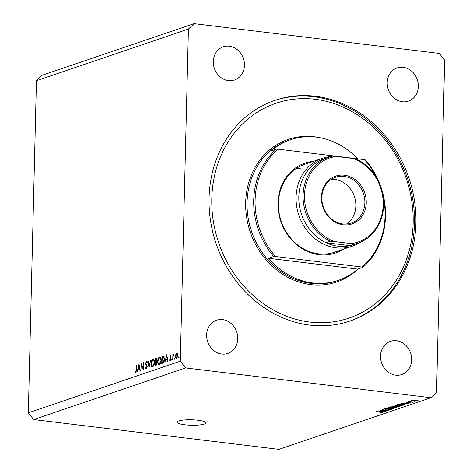 <?xml version="1.0" encoding="UTF-8"?>
<svg xmlns="http://www.w3.org/2000/svg" width="473" height="473" viewBox="0 0 473 473"><rect width="100%" height="100%" fill="white"/><g stroke="black" fill="none" stroke-linecap="round" stroke-linejoin="round"><path stroke-width="0.71" d="M178.64 420.958A14.438 2.72 -178.6 0 0 177.014 422.164A14.438 2.72 -178.6 0 0 187.994 425.079A14.438 2.72 -178.6 0 0 204.265 424.074A14.438 2.72 -178.6 0 0 205.885 422.868A14.438 2.72 -178.6 0 0 194.906 419.953A14.438 2.72 -178.6 0 0 178.64 420.958M315.284 96.256A116.541 101.831 71.2 0 0 274.99 100.335A116.541 101.831 71.2 0 0 210.562 220.986A116.541 101.831 71.2 0 0 309.691 325.099A116.541 101.831 71.2 0 0 349.985 321.025A116.541 101.831 71.2 0 0 414.413 200.375A116.541 101.831 71.2 0 0 315.284 96.256M229.304 46.212A17.531 15.319 71.2 0 0 223.244 46.821A17.531 15.319 71.2 0 0 213.554 64.972A17.531 15.319 71.2 0 0 228.465 80.641A17.531 15.319 71.2 0 0 234.525 80.026A17.531 15.319 71.2 0 0 244.222 61.874A17.531 15.319 71.2 0 0 229.304 46.212M222.623 319.606A17.531 15.319 71.2 0 0 216.563 320.221A17.531 15.319 71.2 0 0 206.872 338.372A17.531 15.319 71.2 0 0 221.784 354.035A17.531 15.319 71.2 0 0 227.844 353.42A17.531 15.319 71.2 0 0 237.541 335.268A17.531 15.319 71.2 0 0 222.623 319.606M396.51 340.72A17.531 15.319 71.2 0 0 390.444 341.335A17.531 15.319 71.2 0 0 380.753 359.486A17.531 15.319 71.2 0 0 395.665 375.148A17.531 15.319 71.2 0 0 401.731 374.533A17.531 15.319 71.2 0 0 411.421 356.382A17.531 15.319 71.2 0 0 396.51 340.72M403.191 67.326A17.531 15.319 71.2 0 0 397.131 67.935A17.531 15.319 71.2 0 0 387.434 86.086A17.531 15.319 71.2 0 0 402.346 101.754A17.531 15.319 71.2 0 0 408.412 101.139A17.531 15.319 71.2 0 0 418.102 82.988A17.531 15.319 71.2 0 0 403.191 67.326M141.297 364.902L140.865 370.572L141.096 363.459L143.159 368.29L143.591 362.614L143.42 369.703L141.297 364.902L141.734 364.955M146.216 368.928L145.241 367.722L145.536 367.273L146.234 368.201L146.914 366.782L145.56 363.406L146.417 361.473L147.274 362.371L146.997 362.897L146.37 362.212L145.861 363.276L147.215 366.687L145.997 368.958M146.819 368.307L146.104 368.219L146.837 368.278M147.245 362.283L146.37 362.212M149.048 367.787L147.771 361.195L148.09 361.082L149.06 366.291L150.627 360.225L149.048 367.787M152.667 366.735C151.608 366.906 151.053 365.871 151.005 363.636C151.153 361.331 151.756 359.888 152.826 359.297C153.902 359.108 154.464 360.148 154.505 362.419C154.352 364.724 153.743 366.167 152.667 366.735L152.265 366.788M153.613 359.391L153.234 359.244M159.318 364.476C158.254 364.648 157.704 363.613 157.657 361.378C157.799 359.072 158.408 357.623 159.472 357.038C160.554 356.849 161.11 357.89 161.151 360.16C161.003 362.466 160.388 363.908 159.318 364.476L158.916 364.523M160.258 357.133L159.88 356.985M164.9 362.401L166.691 354.762L168.057 361.331L167.732 361.437L167.294 359.332L165.786 359.847L164.9 362.401M178.859 357.748L178.889 356.565L178.859 357.748L178.593 357.251L179.119 357.316M179.001 356.583L179.149 357.062M188.42 29.06L180.302 361.183L185.647 367.923L430.915 397.71L436.555 392.3L444.667 60.172L439.328 53.431L194.06 23.65L188.42 29.06L36.445 80.7L28.333 412.828L180.302 361.183M177.357 353.189L176.813 353.124L177.718 353.668L178.008 355.394L176.683 358.487C175.921 358.611 175.524 357.866 175.489 356.246L175.867 354.295L177.097 353.089M176.683 358.487L176.388 358.522M174.555 359.214L174.578 358.031L174.844 358.528L174.555 359.214L174.289 358.717L174.815 358.776M174.697 358.043L174.844 358.528M173.041 359.634L172.746 359.734L172.87 354.555L173.165 354.454L173.148 355.217L173.762 354.165L173.183 356.098L173.041 359.634M171.865 360.124L171.894 358.942L172.16 359.439L171.865 360.124L171.604 359.628L172.131 359.693M172.012 358.96L172.16 359.439M170.652 355.329L170.806 356.34L170.404 355.938L170.067 356.743L170.99 358.936L170.239 360.674L169.559 360.213L169.772 359.663L170.239 360.048L170.688 359.066L169.772 356.867L170.534 355.288M170.806 356.34L170.404 355.938M169.772 359.663L170.741 360.107M164.557 359.09C164.438 361.396 163.847 362.738 162.777 363.122L161.748 363.471L161.92 356.382L163.64 356.057L164.557 359.09M156.616 358.51L155.919 358.422L156.935 359.823L156.51 361.461L157.107 363.051L155.995 365.428L155.097 365.73L155.274 358.646L156.344 358.363M137.2 371.813L138.991 364.175L140.351 370.743L140.026 370.856L139.588 368.751L138.086 369.259L137.2 371.813M135.822 372.464L135.042 371.92L135.231 371.311L135.857 371.731L136.36 369.744L136.774 364.931L136.656 369.715L135.633 372.482M135.639 371.701L136.395 371.796M381.658 410.404L386.754 411.025L380.002 410.363L386.879 410.381L382.119 409.648L388.528 410.422L381.658 410.268M390.544 408.914L391.36 409.5L388.085 409.612L390.639 409.399L390.219 409.039L385.519 409.263L384.726 408.719L387.665 408.607L385.489 408.808L386.636 409.186L390.544 408.914M391.685 409.287L391.36 409.5L391.372 409.074M390.639 409.399L390.219 408.885M385.495 408.566L385.879 409.145M388.611 407.442L393.968 408.571L386.21 408.252L393.022 408.548L388.611 407.442M396.658 407.696L392.141 407.756C390.195 407.537 389.51 407.253 390.089 406.898L394.695 406.851L396.658 407.247L396.658 407.696M389.787 407.111L390.089 406.898M402.186 405.822L397.669 405.875C395.724 405.663 395.038 405.373 395.617 405.018L400.223 404.971L402.186 405.367L402.186 405.822M395.316 405.237L395.617 405.018M405.048 403.924L400.968 403.238L408.773 403.54L405.048 403.924L405.059 403.575M417.139 400.276L418.055 400.389L417.139 400.276M28.333 412.828L33.672 419.569L185.647 367.923M33.672 419.569L278.94 449.35L430.915 397.71M414.856 400.377C416.293 400.53 416.802 400.737 416.394 400.992L413.047 401.015C411.646 400.862 411.149 400.661 411.563 400.406L414.856 400.377M413.946 401.364L414.862 401.476L413.946 401.364M411.108 401.636L408.518 401.482L409.766 401.134L411.108 401.636M409.618 401.145L409.606 401.453L409.186 401.216M409.985 401.187L410.215 401.5M411.616 402.156L412.533 402.269L411.616 402.156M410.245 402.387L410.931 402.848L408.613 402.943L410.292 402.76L410.014 402.517L406.656 402.689L406.094 402.269L410.245 402.387M410.292 402.76L410.02 402.363M406.774 402.139L406.91 402.558M402.86 404.06C404.817 404.267 405.473 404.545 404.835 404.882L403.853 405.213L397.444 404.439L399.029 403.954L402.86 404.06M405.201 404.646L404.835 404.882L404.841 404.427M398.473 406.177C399.691 406.337 399.981 406.526 399.348 406.745L398.325 407.093L391.922 406.313L395.475 405.852L398.473 406.177M399.709 406.532L399.348 406.745L399.36 406.337M382.296 411.658L378.217 410.972L386.021 411.274L382.296 411.658L382.302 411.309M382.556 412.22L381.575 412.616L379.831 412.491L381.676 412.22L376.461 411.569L382.746 412.355M381.812 412.397L381.681 412.048M36.445 80.7L42.085 75.29L194.06 23.65M414.561 400.347L412.22 400.489L413.39 400.897L415.732 400.909L415.85 400.525M415.732 400.909L414.561 400.501M402.86 403.463L404.415 403.794L405.349 403.481L402.86 403.463M403.859 404.864L403.853 405.213M398.538 404.409L404.043 404.805L403.936 404.409L402.505 404.173L398.538 404.409L398.55 404.066M403.942 404.214L404.043 404.805M396.374 404.87L396.138 405.272L396.149 404.9M398.272 404.817L396.368 405.113C395.942 405.385 396.492 405.603 398.024 405.763L401.435 405.728L401.66 405.213M399.862 404.929L398.266 404.965M401.435 405.728C401.855 405.462 401.329 405.249 399.856 405.089M398.337 406.745L398.325 407.093M393.022 405.94L393.016 406.289L394.925 406.52L395.836 405.905M395.239 405.828L393.016 406.289M395.818 406.189L395.233 405.982M395.676 406.614L397.923 406.886L398.869 406.502L395.676 406.614L395.682 406.26M390.846 406.75L390.615 407.152L390.621 406.78M392.744 406.697L390.84 406.987C390.414 407.259 390.964 407.478 392.495 407.637L395.907 407.608L396.138 407.087M394.334 406.81L392.738 406.839M395.907 407.608C396.327 407.342 395.8 407.129 394.334 406.969M380.109 411.197L381.664 411.528L382.598 411.208L380.109 411.197M176.228 354.342L175.867 354.295M175.79 356.281L175.489 356.246M177.706 355.501L176.801 353.763L175.79 356.151L176.701 357.854L178.002 355.536M177.789 353.834L176.801 353.763M177.328 357.925L176.488 357.878L177.298 357.978M173.165 354.59L172.87 354.555M170.617 360.337L169.559 360.213M170.984 358.646L170.617 358.599M170.919 358.274L170.262 358.191M170.599 357.718L169.86 357.629M170.073 356.902L169.772 356.867M167.649 359.379L167.294 359.332M167.152 358.664L166.638 356.151L165.97 359.066L167.513 358.705M166.993 356.199L166.638 356.151M167.625 359.267L165.97 359.066M163.747 356.808L161.92 356.382M163.753 356.607L164.101 356.488M162.204 357.009L162.062 362.643L163.398 362.011L164.261 359.19L163.351 356.76L164.285 356.873L162.204 357.009M163.368 362.803L162.062 362.643M164.557 359.226L164.261 359.19M163.93 362.076L163.398 362.011M157.952 361.413L157.657 361.378M160.855 360.26C160.808 358.439 160.347 357.606 159.472 357.759L157.952 361.277C158 363.081 158.455 363.908 159.324 363.755L161.145 360.296M160.79 357.842L159.472 357.759M160.099 363.849L158.993 363.796L160.045 363.92M157.018 362.164L155.481 362.271L155.416 364.902L156.811 363.158L156.297 362.076M156.799 358.83L155.274 358.646M155.954 359.131L155.552 359.267L155.499 361.543L156.634 359.935L155.954 359.131L156.888 359.167M156.93 359.971L156.634 359.935M156.729 361.597L155.694 361.473M156.823 361.703L155.499 361.543M156.64 364.854L155.842 364.76M156.516 365.038L155.416 364.902M151.307 363.672L151.005 363.636M154.204 362.519C154.157 360.704 153.695 359.87 152.82 360.018L151.307 363.536C151.354 365.339 151.809 366.167 152.673 366.013L154.5 362.555M154.139 360.101L152.82 360.018M153.453 366.108L152.341 366.055L153.394 366.185M148.12 361.236L147.771 361.195M145.708 367.781L145.241 367.722M147.209 366.817L146.914 366.782M147.186 366.173L146.813 366.126M146.346 364.494L145.719 364.423M145.861 363.441L145.56 363.406M143.455 368.331L143.159 368.29M143.591 362.75L143.295 362.714M139.949 368.792L139.588 368.751M139.452 368.077L138.932 365.564L138.264 368.479L139.807 368.118M139.287 365.611L138.932 365.564M139.925 368.68L138.264 368.479M136.259 372.068L135.042 371.92M343.227 224.835A25.27 22.077 -108.8 0 1 321.409 197.306A25.27 22.077 -108.8 0 1 344.439 175.217A25.27 22.077 -108.8 0 1 366.256 202.751A25.27 22.077 -108.8 0 1 343.227 224.835M343.936 176.394A24.235 21.179 71.2 0 0 335.558 177.239A24.235 21.179 71.2 0 0 322.16 202.332A24.235 21.179 71.2 0 0 342.777 223.983A24.235 21.179 71.2 0 0 351.155 223.138A24.235 21.179 71.2 0 0 364.553 198.045A24.235 21.179 71.2 0 0 343.936 176.394M346.443 224.084A24.235 21.179 71.2 0 0 354.975 198.424A24.235 21.179 71.2 0 0 334.914 179.462A24.235 21.179 71.2 0 0 331.248 179.362M331.047 156.533A46.413 40.554 71.2 0 0 322.326 158.319A46.413 40.554 71.2 0 0 296.672 206.364A46.413 40.554 71.2 0 0 336.143 247.828A46.413 40.554 71.2 0 0 352.19 246.202A46.413 40.554 71.2 0 0 360.195 242.306M339.454 156.841A46.413 40.554 71.2 0 0 338.372 156.693A46.413 40.554 71.2 0 0 337.296 156.581M357.955 243.157A45.378 39.649 -108.8 0 1 354.318 244.174L351.232 243.583A44.35 38.751 71.2 0 0 383.183 204.809A44.35 38.751 71.2 0 0 353.307 158.526L356.4 159.117A45.378 39.649 -108.8 0 1 383.633 202.952A45.378 39.649 -108.8 0 1 357.955 243.157L353.68 244.606A45.378 39.649 71.2 0 1 350.044 245.629A45.378 39.649 -108.8 0 1 337.994 246.197A45.378 39.649 -108.8 0 1 326.039 242.714L330.314 241.26A45.378 39.649 -108.8 0 1 303.081 197.424A45.378 39.649 -108.8 0 1 328.753 157.225A45.378 39.649 -108.8 0 1 332.395 156.202L336.433 156.474A44.35 38.751 71.2 0 0 304.476 195.248A44.35 38.751 71.2 0 0 334.352 241.532L330.314 241.26M328.753 157.225L324.484 158.674A45.378 39.649 71.2 0 0 298.806 198.879A45.378 39.649 71.2 0 0 326.039 242.714L350.044 245.629L354.318 244.174M351.232 243.583L334.352 241.532M353.307 158.526L336.433 156.474M343.156 249.277A47.442 41.453 -108.8 0 1 318.95 254.675A47.442 41.453 -108.8 0 1 278.065 207.405A47.442 41.453 -108.8 0 1 313.292 161.388M322.326 158.319L304.677 164.314A46.413 40.554 71.2 0 0 279.023 212.365A46.413 40.554 71.2 0 0 318.495 253.824A46.413 40.554 71.2 0 0 334.541 252.204L352.19 246.202M302.2 168.985A46.413 40.554 71.2 0 0 295.856 168.76M309.762 322.06A113.449 99.129 71.2 0 0 413.154 222.901A113.449 99.129 71.2 0 0 315.207 99.295A113.449 99.129 71.2 0 0 211.815 198.453A113.449 99.129 71.2 0 0 309.762 322.06M274.281 100.578A116.541 101.831 -108.8 0 1 313.859 96.74A116.541 101.831 -108.8 0 1 412.923 200.434A116.541 101.831 -108.8 0 1 349.269 321.268M312.606 282.937A74.255 64.884 71.2 0 0 338.278 280.341A74.255 64.884 71.2 0 0 357.677 269.113L268.475 258.282A74.255 64.884 71.2 0 0 312.606 282.937M357.641 158.833A74.255 64.884 71.2 0 0 316.171 137.129A74.255 64.884 71.2 0 0 290.493 139.724A74.255 64.884 71.2 0 0 271.1 150.952L276.321 149.178A74.255 64.884 -108.8 0 0 273.701 256.508L268.475 258.282M377.673 179.941A73.226 63.985 71.2 0 0 364.636 159.679L365.523 160.01A74.255 64.884 -108.8 0 1 362.897 267.34L357.677 269.113M362.897 267.34L362.011 267.014A73.226 63.985 71.2 0 0 382.905 195.337M364.636 159.679L278.159 149.178A73.226 63.985 71.2 0 0 275.534 256.514L273.701 256.508M362.011 267.014L275.534 256.514M278.159 149.178L276.321 149.178M396.321 406.041L396.315 406.396M163.989 356.329L162.594 356.157M163.54 362.649L162.446 362.513M146.902 365.28L146.24 365.197M136.656 369.78L136.36 369.744M290.493 139.724L289.068 140.209A74.255 64.884 71.2 0 0 248.018 217.083A74.255 64.884 71.2 0 0 311.181 283.422A74.255 64.884 71.2 0 0 336.853 280.826L338.278 280.341M358.173 268.948A75.29 65.788 -108.8 0 1 310.678 284.598A75.29 65.788 -108.8 0 1 245.676 202.568A75.29 65.788 -108.8 0 1 314.291 136.762A75.29 65.788 -108.8 0 1 319.73 137.667M406.597 402.452L406.603 402.156M404.368 404.61L404.374 404.303M385.27 408.95L385.276 408.595M170.138 360.059L170.729 360.13M135.751 371.743L136.384 371.819"/></g></svg>

